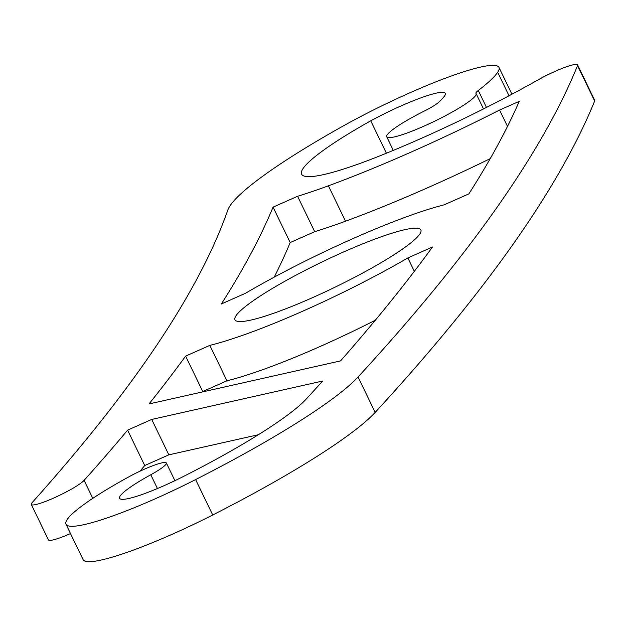 <?xml version="1.0" encoding="UTF-8"?>
<svg xmlns="http://www.w3.org/2000/svg" width="626" height="626" viewBox="0 0 626 626"><rect width="100%" height="100%" fill="white"/><g stroke="black" fill="none" stroke-linecap="round" stroke-linejoin="round"><path stroke-width="0.94" d="M419.741 234.163A103.227 14.187 154.2 0 1 323.133 292.835A103.227 14.187 154.2 0 1 234.993 319.792A103.227 14.187 154.2 0 1 236.119 315.574A103.227 14.187 154.2 0 1 332.719 256.903A103.227 14.187 154.2 0 1 420.868 229.938A103.227 14.187 154.2 0 1 419.741 234.163M490.213 158.644A258.068 35.471 154.2 0 1 345.521 221.213A198.763 27.317 154.2 0 1 314.698 231.683L290.182 242.552A7245.739 995.888 154.2 0 1 274.211 277.154M297.585 196.274A198.763 27.317 -25.8 0 0 328.4 185.812A258.068 35.471 -25.8 0 0 499.587 110.051L519.275 101.326A7523.659 1034.089 154.2 0 1 468.866 193.88L444.233 204.804A162.783 22.372 -25.8 0 0 245.556 293.234L221.346 303.97A7245.739 995.888 -25.8 0 0 273.061 207.143L297.585 196.274L314.698 231.683M273.061 207.143L290.182 242.552M499.587 110.051L507.49 126.413M340.56 360.905L149.019 403.95A7245.739 995.888 -25.8 0 0 185.632 356.108L209.843 345.372A162.783 22.372 -25.8 0 0 407.847 257.935L432.48 247.012A7523.659 1034.089 154.2 0 1 340.56 360.905M414.326 271.332L407.847 257.935M375.303 320.246A162.783 22.372 154.2 0 1 226.964 380.78L209.843 345.372M226.964 380.78L202.746 391.516A7245.739 995.888 154.2 0 1 202.433 391.946M185.632 356.108L202.746 391.516M537.812 80.026A29.774 4.092 154.2 0 1 577.587 64.916A29.774 4.092 154.2 0 1 577.548 65.62A7583.215 1042.274 154.2 0 1 358.056 376.993A238.115 32.724 154.2 0 1 195.609 479.579A119.104 16.37 154.2 0 1 65.996 524.236A119.104 16.37 154.2 0 1 128.322 477.122A29.774 4.092 154.2 0 1 166.359 462.982A29.774 4.092 154.2 0 1 150.78 474.758A59.556 8.185 -25.8 0 0 119.613 498.319A59.556 8.185 -25.8 0 0 184.42 475.987A178.559 24.539 -25.8 0 0 306.239 399.059A7523.659 1034.089 -25.8 0 0 322.664 381.023L151.719 419.443L127.61 430.132A7245.739 995.888 154.2 0 1 84.095 480.369A29.774 4.092 154.2 0 1 55.557 497.208A29.774 4.092 154.2 0 1 31.3 504.454A29.774 4.092 154.2 0 1 32.122 502.615A7186.183 987.703 -25.8 0 0 227.786 210.117A238.216 32.74 154.2 0 1 341.28 127.055A119.104 16.37 154.2 0 1 498.969 67.405A119.104 16.37 154.2 0 1 497.67 72.28A178.66 24.555 154.2 0 1 478.287 90.48A19.852 2.731 -25.8 0 0 475.917 93.313A19.852 2.731 -25.8 0 0 475.963 93.391A49.626 6.823 154.2 0 1 476.089 93.579A49.626 6.823 154.2 0 1 434.374 121.319A49.626 6.823 154.2 0 1 386.719 136.781A49.626 6.823 154.2 0 1 424.42 111.005A19.852 2.731 -25.8 0 0 438.2 102.664A119.104 16.37 -25.8 0 0 444.703 95.762A59.556 8.185 -25.8 0 0 445.352 93.329A59.556 8.185 -25.8 0 0 370.733 120.818A142.931 19.649 -25.8 0 0 301.622 174.2A142.931 19.649 -25.8 0 0 376.156 157.322A198.512 27.286 -25.8 0 0 537.812 80.026M386.399 153.221L370.733 120.818M31.3 504.454L48.413 539.855A29.774 4.092 -25.8 0 0 70.519 533.587M139.974 471.206A7245.739 995.888 -25.8 0 0 144.723 465.533L127.61 430.132M144.723 465.533L168.84 454.844L151.719 419.443M168.84 454.844L258.374 434.726M65.996 524.236L83.109 559.644A119.104 16.37 -25.8 0 0 212.723 514.987A238.115 32.724 -25.8 0 0 375.17 412.401A7583.215 1042.274 -25.8 0 0 594.661 101.029A29.774 4.092 -25.8 0 0 594.7 100.324L577.587 64.916M345.521 221.213L328.4 185.812M486.48 107.437L478.287 90.48M509.024 95.77L497.67 72.28M92.789 498.351L84.095 480.369M157.431 488.53L150.78 474.758M212.723 514.987L195.609 479.579M375.17 412.401L358.056 376.993M594.661 101.029L577.548 65.62M386.719 136.781L393.3 150.389M476.089 93.579L483.507 108.932M498.969 67.405L511.935 94.221M166.359 462.982L174.912 480.674"/></g></svg>
